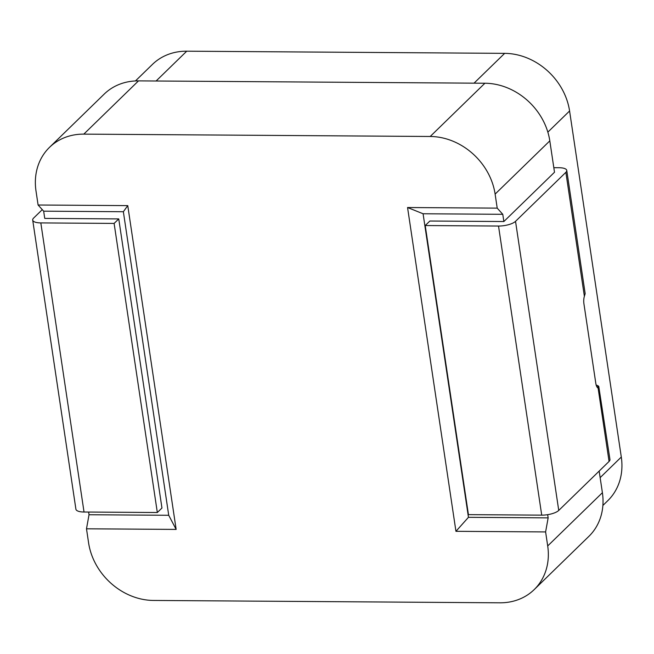 <?xml version="1.0" encoding="UTF-8"?>
<svg xmlns="http://www.w3.org/2000/svg" width="654" height="654" viewBox="0 0 654 654"><rect width="100%" height="100%" fill="white"/><g stroke="black" fill="none" stroke-linecap="round" stroke-linejoin="round"><path stroke-width="0.98" d="M547.668 514.673L548.15 517.87L545.608 531.931L547.7 545.951A61.435 52.459 45.8 0 1 534.204 589.589A61.435 52.459 45.8 0 1 499.901 602.808L153.502 600.446A61.435 52.459 45.8 0 1 88.584 542.82L86.492 528.8L89.026 514.739L168.724 515.278L123.361 211.724L43.663 211.177L38.096 205.004L36.003 190.984A61.435 52.459 45.8 0 1 49.508 147.346L104.199 94.102A61.435 52.459 45.8 0 1 138.501 80.883L484.9 83.238A61.435 52.459 45.8 0 1 549.81 140.863L554.502 172.239L503.858 221.534L429.858 221.027L425.223 225.54L498.52 226.039L541.725 515.139A13.186 4.423 -8.5 0 0 558.745 510.439L609.07 461.438A12.475 4.186 -8.5 0 0 609.961 459.517L598.77 386.424L598.108 388.108L609.07 461.438M599.162 471.084L602.399 492.707A61.435 52.459 45.8 0 1 588.894 536.345L534.204 589.589M43.663 211.177L44.742 218.403L118.75 218.91L161.955 508.019L157.328 512.523L84.031 512.025L40.826 222.916A13.186 4.423 171.5 0 1 32.7 220.079A13.186 4.423 171.5 0 1 33.648 218.044L42.281 209.64M49.508 147.346A61.435 52.459 45.8 0 1 83.802 134.127L430.209 136.482A61.435 52.459 45.8 0 1 495.119 194.107L497.212 208.136L502.779 214.308L503.858 221.534M88.625 512.057L89.026 514.739M38.096 205.004L127.759 205.618L176.147 529.413L86.492 528.8M545.608 531.931L455.944 531.318L407.556 207.522L497.212 208.136M602.882 505.468L607.795 500.678A61.435 52.459 -134.2 0 0 621.3 457.04L569.585 110.984A61.435 52.459 -134.2 0 0 504.667 53.358L186.733 51.192A61.435 52.459 -134.2 0 0 152.431 64.411L135.443 80.941M502.779 214.308L423.081 213.76L468.452 517.322L548.15 517.87M168.724 515.278L176.147 529.413M123.361 211.724L127.759 205.618M455.944 531.318L468.452 517.322M407.556 207.522L423.081 213.76M32.7 220.079L75.905 509.18A13.186 4.423 -8.5 0 0 84.031 512.025M118.75 218.91L114.115 223.415L157.328 512.523M114.115 223.415L40.826 222.916M498.52 226.039A13.186 4.423 171.5 0 0 515.532 221.33L565.865 172.337A12.475 4.186 171.5 0 0 566.756 170.416A12.475 4.186 171.5 0 0 559.072 167.726L553.824 167.694M565.865 172.337L584.382 296.262A7.758 3.09 90.4 0 0 583.924 303.783L595.802 383.285A7.758 3.09 90.4 0 0 598.108 388.108M584.382 296.262L585.166 293.63L566.756 170.416M596.898 386.841L598.77 386.424A12.475 4.186 171.5 0 0 596.186 385.092M541.725 515.139L468.428 514.641L425.223 225.54M549.81 140.863L495.119 194.107M138.501 80.883L83.802 134.127M484.9 83.238L430.209 136.482M602.399 492.707L547.7 545.951M504.667 53.358L474.044 83.164M569.585 110.984L547.848 132.141M621.3 457.04L600.143 477.641M186.733 51.192L156.11 80.998M515.532 221.33L558.745 510.439"/></g></svg>
